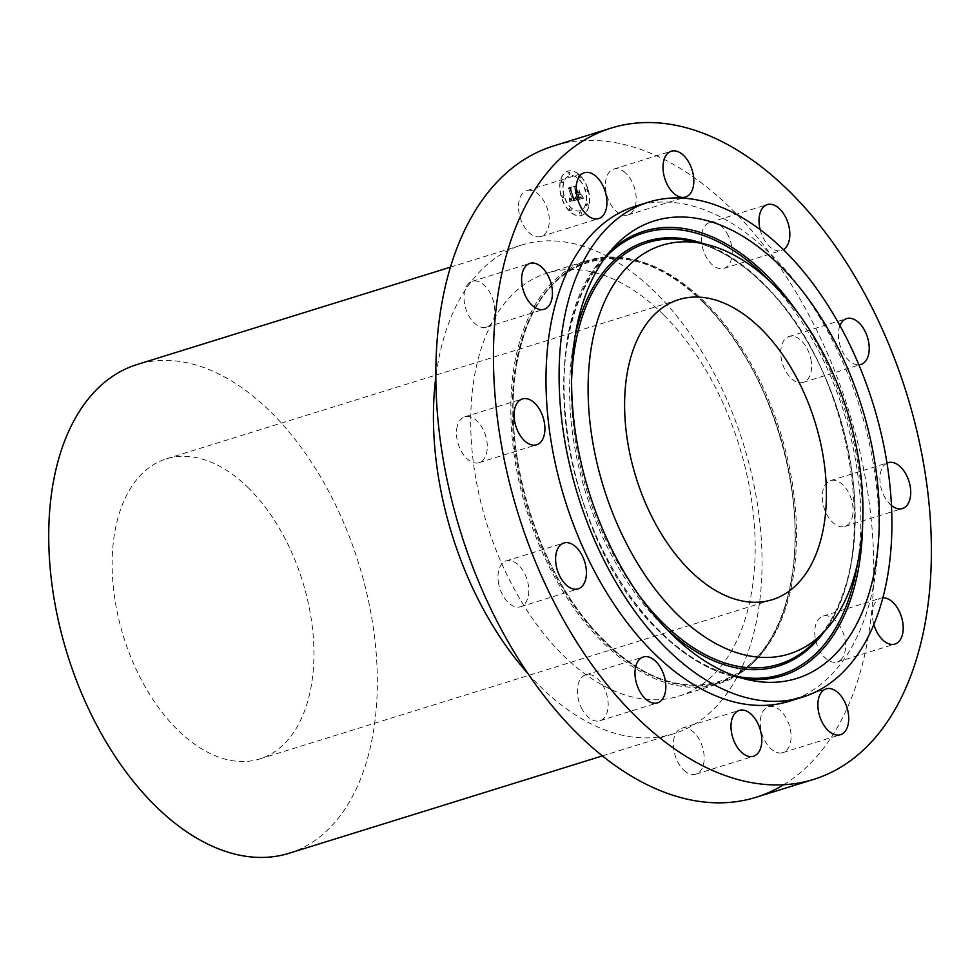 <?xml version="1.0" encoding="UTF-8"?>
<svg xmlns="http://www.w3.org/2000/svg" width="980" height="980" viewBox="0 0 980 980"><rect width="100%" height="100%" fill="white"/><g stroke="black" fill="none" stroke-linecap="round" stroke-linejoin="round"><path stroke-width="0.73" stroke-dasharray="4.9 3.68" d="M530.719 190.341A24.01 14.32 72.7 0 0 526.774 190.635A24.01 14.32 72.7 0 0 519.388 214.657A24.01 14.32 72.7 0 0 537.077 236.793A24.01 14.32 72.7 0 0 541.021 236.499A24.01 14.32 72.7 0 0 548.408 212.476A24.01 14.32 72.7 0 0 530.719 190.341M795.797 698.961A259.186 154.534 72.7 0 0 878.276 507.824A259.186 154.534 72.7 0 0 771.566 254.984A259.186 154.534 72.7 0 0 635.493 206.217M882.833 597.825A24.01 14.32 72.7 0 0 880.677 598.204A24.01 14.32 72.7 0 0 877.517 599.968A24.01 14.32 72.7 0 0 873.854 624.444M886.998 463.136A24.01 14.32 72.7 0 0 880.665 472.176A24.01 14.32 72.7 0 0 891.469 505.484M839.946 325.642A24.01 14.32 72.7 0 0 838.721 339.448A24.01 14.32 72.7 0 0 858.884 364.842M760.137 229.59A24.01 14.32 72.7 0 0 762.942 237.332A24.01 14.32 72.7 0 0 781.55 250.464A24.01 14.32 72.7 0 0 783.388 249.643M783.682 784.747A341.04 203.338 72.7 0 0 871.82 525.807A341.04 203.338 72.7 0 0 732.624 210.124A341.04 203.338 72.7 0 0 553.577 145.959M248.896 488.408A157.143 93.7 72.7 0 0 166.392 458.836A157.143 93.7 72.7 0 0 112.308 572.81A157.143 93.7 72.7 0 0 177.16 729.414A157.143 93.7 72.7 0 0 259.663 758.986A157.143 93.7 72.7 0 0 313.759 644.999A157.143 93.7 72.7 0 0 248.896 488.408M288.978 853.298A255.915 152.586 72.7 0 0 377.055 667.686A255.915 152.586 72.7 0 0 271.448 412.666A255.915 152.586 72.7 0 0 137.09 364.523M527.951 673.591A255.915 152.586 72.7 0 0 539.318 685.608A255.915 152.586 72.7 0 0 673.677 733.751A255.915 152.586 72.7 0 0 761.766 548.139A255.915 152.586 72.7 0 0 656.147 293.118A255.915 152.586 72.7 0 0 521.789 244.976A255.915 152.586 72.7 0 0 435.83 377.141M663.521 314.752A221.541 132.079 72.7 0 0 547.207 273.077A221.541 132.079 72.7 0 0 470.951 433.748A221.541 132.079 72.7 0 0 562.385 654.518A221.541 132.079 72.7 0 0 678.699 696.192A221.541 132.079 72.7 0 0 754.943 535.521A221.541 132.079 72.7 0 0 663.521 314.752M703.64 302.293A221.541 132.079 72.7 0 0 587.326 260.607A221.541 132.079 72.7 0 0 511.07 421.29A221.541 132.079 72.7 0 0 602.504 642.047A221.541 132.079 72.7 0 0 718.818 683.721A221.541 132.079 72.7 0 0 795.062 523.051A221.541 132.079 72.7 0 0 703.64 302.293M469.102 283.085A24.01 14.32 72.7 0 0 466.725 311.322A24.01 14.32 72.7 0 0 486.521 327.161A24.01 14.32 72.7 0 0 489.682 325.397A24.01 14.32 72.7 0 0 492.07 297.161A24.01 14.32 72.7 0 0 472.274 281.309A24.01 14.32 72.7 0 0 469.102 283.085M457.231 426.337A24.01 14.32 72.7 0 0 461.911 452.356A24.01 14.32 72.7 0 0 479.012 462.695A24.01 14.32 72.7 0 0 486.533 453.189A24.01 14.32 72.7 0 0 481.854 427.17A24.01 14.32 72.7 0 0 464.765 416.831A24.01 14.32 72.7 0 0 457.231 426.337M498.305 581.74A24.01 14.32 72.7 0 0 520.515 606.755A24.01 14.32 72.7 0 0 528.465 585.918A24.01 14.32 72.7 0 0 506.256 560.903A24.01 14.32 72.7 0 0 498.305 581.74M581.299 707.634A24.01 14.32 72.7 0 0 599.895 720.753A24.01 14.32 72.7 0 0 604.256 688.034A24.01 14.32 72.7 0 0 585.648 674.902A24.01 14.32 72.7 0 0 581.299 707.634M683.979 770.292A24.01 14.32 72.7 0 0 695.898 774.151A24.01 14.32 72.7 0 0 704.142 756.205A24.01 14.32 72.7 0 0 693.571 732.158A24.01 14.32 72.7 0 0 681.651 728.299A24.01 14.32 72.7 0 0 673.419 746.245A24.01 14.32 72.7 0 0 683.979 770.292M778.843 752.922A24.01 14.32 72.7 0 0 782.8 752.628A24.01 14.32 72.7 0 0 790.186 728.618A24.01 14.32 72.7 0 0 772.497 706.482A24.01 14.32 72.7 0 0 768.553 706.776A24.01 14.32 72.7 0 0 761.166 730.786A24.01 14.32 72.7 0 0 778.843 752.922M840.473 660.189A24.01 14.32 72.7 0 0 842.849 631.953A24.01 14.32 72.7 0 0 823.053 616.101A24.01 14.32 72.7 0 0 819.893 617.878A24.01 14.32 72.7 0 0 817.504 646.114A24.01 14.32 72.7 0 0 837.3 661.966A24.01 14.32 72.7 0 0 840.473 660.189M852.331 516.938A24.01 14.32 72.7 0 0 847.651 490.919A24.01 14.32 72.7 0 0 830.562 480.58A24.01 14.32 72.7 0 0 823.041 490.086A24.01 14.32 72.7 0 0 827.72 516.093A24.01 14.32 72.7 0 0 844.809 526.432A24.01 14.32 72.7 0 0 852.331 516.938M811.269 361.534A24.01 14.32 72.7 0 0 789.059 336.52A24.01 14.32 72.7 0 0 781.097 357.345A24.01 14.32 72.7 0 0 803.306 382.372A24.01 14.32 72.7 0 0 811.269 361.534M728.275 235.641A24.01 14.32 72.7 0 0 709.679 222.509A24.01 14.32 72.7 0 0 705.318 255.241A24.01 14.32 72.7 0 0 723.926 268.373A24.01 14.32 72.7 0 0 728.275 235.641M625.583 172.982A24.01 14.32 72.7 0 0 613.664 169.124A24.01 14.32 72.7 0 0 605.432 187.07A24.01 14.32 72.7 0 0 616.004 211.117A24.01 14.32 72.7 0 0 627.923 214.975A24.01 14.32 72.7 0 0 636.155 197.029A24.01 14.32 72.7 0 0 625.583 172.982M588.049 189.998A23.189 13.83 -107.3 0 1 581.495 215.465A23.189 13.83 -107.3 0 1 561.173 196.649A23.189 13.83 -107.3 0 1 567.726 171.182A23.189 13.83 -107.3 0 1 588.049 189.998M588.257 189.936A23.189 13.83 -107.3 0 1 581.704 215.404A23.189 13.83 -107.3 0 1 561.393 196.588A23.189 13.83 -107.3 0 1 567.947 171.108A23.189 13.83 -107.3 0 1 588.257 189.936M564.235 195.878A18.277 10.89 -107.3 0 1 569.404 175.812A18.277 10.89 -107.3 0 1 585.403 190.635A18.277 10.89 -107.3 0 1 580.246 210.712A18.277 10.89 -107.3 0 1 564.235 195.878M579.744 213.371A1.409 0.833 -107.3 0 1 581.373 212.966A1.409 0.833 -107.3 0 1 579.744 213.371M586.016 190.488A1.409 0.833 -107.3 0 1 587.645 190.083A1.409 0.833 -107.3 0 1 586.016 190.488M586.555 205.433A1.409 0.833 -107.3 0 1 588.184 205.028A1.409 0.833 -107.3 0 1 586.555 205.433M568.278 173.546A1.409 0.833 -107.3 0 1 569.907 173.142A1.409 0.833 -107.3 0 1 568.278 173.546M578.445 177.282A1.409 0.833 -107.3 0 1 580.074 176.878A1.409 0.833 -107.3 0 1 578.445 177.282M563.623 196.037A1.409 0.833 -107.3 0 1 561.993 196.441A1.409 0.833 -107.3 0 1 563.623 196.037M571.205 209.242A1.409 0.833 -107.3 0 1 569.576 209.647A1.409 0.833 -107.3 0 1 571.205 209.242M563.084 181.079A1.409 0.833 -107.3 0 1 561.454 181.484A1.409 0.833 -107.3 0 1 563.084 181.079M564.027 195.951A18.277 10.89 -107.3 0 1 569.196 175.873A18.277 10.89 -107.3 0 1 585.195 190.708A18.277 10.89 -107.3 0 1 580.038 210.774A18.277 10.89 -107.3 0 1 564.027 195.951M576.448 199.859L569.478 201.635L569.454 198.401L570.532 200.19L572.112 200.079L570.568 199.577L569.662 198.009L570.593 199.344L571.904 199.344L569.111 189.667L567.971 188.724L570.654 188.062L570.262 189.299L573.374 199.834L574.709 199.173L574.831 197.25L576.742 199.92L569.686 201.561L569.662 198.34L570.63 200.055L572.332 200.018L570.777 199.516L569.87 197.948L570.801 199.283L572.112 199.283L569.331 189.606L568.18 188.662L570.862 188.001L570.47 189.238L573.582 199.773L574.917 199.112L575.04 197.188L576.669 199.798M576.595 199.124L575.064 196.649L576.804 199.05M574.66 198.266L573.447 199.258L570.519 189.115L570.887 187.437L568.069 188.136L571.132 187.094L570.727 189.152L573.545 198.94L574.929 198.083L574.084 199.099L570.74 189.054L571.095 187.364L568.339 187.768L571.34 187.021L570.936 189.091L573.753 198.879L574.868 198.205M583.173 198.34L577.073 199.859L577.514 198.401L576.326 194.297L574.77 193.195L576.093 193.477L574.88 192.619L575.885 192.754L574.672 188.564L573.349 187.535L576.24 186.825L575.848 188.282L577.269 193.183L578.604 192.852L579.131 190.99L580.307 195.069L578.004 193.881L579.082 197.629L581.177 196.331L579.021 197.936L577.502 194.003L578.812 198.56L580.969 197.752L581.373 195.657L583.382 198.279L577.281 199.785L577.722 198.34L576.534 194.224L574.978 193.133L576.301 193.415L575.089 192.558L576.093 192.693L574.88 188.503L573.57 187.474L576.448 186.764L576.056 188.209L577.477 193.121L578.812 192.791L579.339 190.929L580.515 195.008L578.212 193.807L579.29 197.568L581.385 196.27L579.229 197.874L577.71 193.942L579.021 198.487L581.177 197.678L581.581 195.596L583.382 198.279M583.198 197.36L581.532 194.922L583.406 197.286M579.425 190.414L580.528 194.812L579.633 190.353M577.538 192.239L578.739 191.945L577.465 192.546L576.154 188.001L576.497 186.041L573.288 186.837L576.755 185.698L576.338 188.074L577.538 192.239L578.947 191.884L577.673 192.472L576.363 187.927L576.706 185.98L573.57 186.47L576.963 185.637L576.546 188.013L577.747 192.178M579.376 197.593L580.54 197.274M571.413 200.312L572.1 200.116M573.374 199.834L574.243 199.638M573.766 199.197L574.452 198.964M579.535 213.444A1.409 0.833 -107.3 0 1 581.165 213.04A1.409 0.833 -107.3 0 1 579.535 213.444M585.807 190.549A1.409 0.833 -107.3 0 1 587.437 190.145A1.409 0.833 -107.3 0 1 585.807 190.549M586.346 205.506A1.409 0.833 -107.3 0 1 587.976 205.102A1.409 0.833 -107.3 0 1 586.346 205.506M568.069 173.607A1.409 0.833 -107.3 0 1 569.686 173.215A1.409 0.833 -107.3 0 1 568.069 173.607M578.237 177.343A1.409 0.833 -107.3 0 1 579.866 176.939A1.409 0.833 -107.3 0 1 578.237 177.343M563.414 196.098A1.409 0.833 -107.3 0 1 561.785 196.502A1.409 0.833 -107.3 0 1 563.414 196.098M570.997 209.304A1.409 0.833 -107.3 0 1 569.368 209.708A1.409 0.833 -107.3 0 1 570.997 209.304M562.875 181.141A1.409 0.833 -107.3 0 1 561.246 181.545A1.409 0.833 -107.3 0 1 562.875 181.141M610.516 250.917A232.787 138.793 72.7 0 0 605.861 255.498A232.787 138.793 72.7 0 0 660.067 631.99A232.787 138.793 72.7 0 0 736.972 677.437L736.972 677.437A232.787 138.793 72.7 0 0 743.404 678.577M862.645 522.646A232.787 138.793 72.7 0 0 797.132 311.799M605.187 257.716A231.231 137.862 72.7 0 0 659.638 631.047A231.231 137.862 72.7 0 0 735.172 675.992M857.598 562.888A231.231 137.862 72.7 0 0 770.158 281.505M824.388 631.451A222.374 132.582 72.7 0 0 763.163 283.208A222.374 132.582 72.7 0 0 703.946 243.836M575.101 336.299A222.374 132.582 72.7 0 0 661.647 624.248A222.374 132.582 72.7 0 0 665.837 628.303M815.017 641.288A220.819 131.663 72.7 0 0 763.604 284.151A220.819 131.663 72.7 0 0 690.643 241.043C715.412 246.397 739.618 260.717 763.273 284.004C856.398 369.974 885.822 575.762 815.017 641.288M703.897 303.065A220.304 131.357 72.7 0 0 521.409 340.697A220.304 131.357 72.7 0 0 603.325 640.932A220.304 131.357 72.7 0 0 785.825 603.3A220.304 131.357 72.7 0 0 703.897 303.065M705.159 302.379A220.721 131.602 72.7 0 0 522.328 340.085A220.721 131.602 72.7 0 0 604.403 640.883A220.721 131.602 72.7 0 0 787.246 603.19A220.721 131.602 72.7 0 0 705.159 302.379M571.683 378.317A220.819 131.663 72.7 0 0 639.205 595.62M615.024 245.882L605.861 255.498C530.633 325.752 561.81 541.07 659.736 631.843C684.702 656.465 710.451 671.668 736.972 677.437L749.97 680.157M526.774 190.635L584.399 172.737M541.021 236.499L598.645 218.589M166.392 458.836L678.87 299.586M450.494 267.136L521.789 244.976M547.207 273.077L587.326 260.607M703.958 303.163C633.288 230.079 545.799 249.398 521.666 343.331C494.52 431.837 533.929 573.496 604.354 640.504C675.024 713.575 762.514 694.257 786.646 600.336C813.792 511.83 774.384 370.171 703.958 303.163M678.699 696.192L718.818 683.721M602.382 755.899L673.677 733.751M259.663 758.986L772.142 599.736M486.521 327.161L544.145 309.264M472.274 281.309L529.898 263.4M479.012 462.695L536.636 444.785M464.765 416.831L522.389 398.934M520.515 606.755L578.139 588.845M506.256 560.903L563.88 542.994M599.895 720.753L657.519 702.856M585.648 674.902L643.272 656.992M695.898 774.151L753.522 756.242M681.651 728.299L739.275 710.39M782.8 752.628L840.423 734.718M768.553 706.776L826.177 688.867M823.053 616.101L880.677 598.204M837.3 661.966L894.924 644.056M830.562 480.58L888.186 462.67M844.809 526.432L902.433 508.534M789.059 336.52L846.683 318.61M803.306 382.372L860.93 364.462M709.679 222.509L767.303 204.612M723.926 268.373L781.55 250.464M613.664 169.124L671.288 151.214M627.923 214.975L685.547 197.066"/><path stroke-width="1.47" d="M588.343 172.443A24.01 14.32 72.7 0 0 584.399 172.737A24.01 14.32 72.7 0 0 577.012 196.747A24.01 14.32 72.7 0 0 594.701 218.883A24.01 14.32 72.7 0 0 598.645 218.589A24.01 14.32 72.7 0 0 606.032 194.579A24.01 14.32 72.7 0 0 588.343 172.443M634.575 715.241A341.04 203.338 72.7 0 0 813.608 779.406A341.04 203.338 72.7 0 0 931 532.054A341.04 203.338 72.7 0 0 790.248 192.215A341.04 203.338 72.7 0 0 611.214 128.062A341.04 203.338 72.7 0 0 493.822 375.401A341.04 203.338 72.7 0 0 634.575 715.241M648.589 202.15A259.186 154.534 72.7 0 0 559.372 390.126A259.186 154.534 72.7 0 0 666.339 648.417A259.186 154.534 72.7 0 0 802.412 697.172A259.186 154.534 72.7 0 0 891.629 509.196A259.186 154.534 72.7 0 0 784.662 250.905A259.186 154.534 72.7 0 0 648.589 202.15L635.493 206.217A259.186 154.534 72.7 0 0 546.277 394.193A259.186 154.534 72.7 0 0 653.256 652.484A259.186 154.534 72.7 0 0 789.329 701.239A259.186 154.534 72.7 0 0 795.797 698.961M526.726 265.176A24.01 14.32 72.7 0 0 524.349 293.412A24.01 14.32 72.7 0 0 544.145 309.264A24.01 14.32 72.7 0 0 547.306 307.487A24.01 14.32 72.7 0 0 549.694 279.251A24.01 14.32 72.7 0 0 529.898 263.4A24.01 14.32 72.7 0 0 526.726 265.176M514.855 408.427A24.01 14.32 72.7 0 0 519.535 434.446A24.01 14.32 72.7 0 0 536.636 444.785A24.01 14.32 72.7 0 0 544.157 435.279A24.01 14.32 72.7 0 0 539.478 409.273A24.01 14.32 72.7 0 0 522.389 398.934A24.01 14.32 72.7 0 0 514.855 408.427M555.93 563.831A24.01 14.32 72.7 0 0 578.139 588.845A24.01 14.32 72.7 0 0 586.089 568.02A24.01 14.32 72.7 0 0 563.88 542.994A24.01 14.32 72.7 0 0 555.93 563.831M638.923 689.724A24.01 14.32 72.7 0 0 657.519 702.856A24.01 14.32 72.7 0 0 661.88 670.124A24.01 14.32 72.7 0 0 643.272 656.992A24.01 14.32 72.7 0 0 638.923 689.724M741.603 752.383A24.01 14.32 72.7 0 0 753.522 756.242A24.01 14.32 72.7 0 0 761.766 738.295A24.01 14.32 72.7 0 0 751.195 714.249A24.01 14.32 72.7 0 0 739.275 710.39A24.01 14.32 72.7 0 0 731.043 728.336A24.01 14.32 72.7 0 0 741.603 752.383M836.467 735.024A24.01 14.32 72.7 0 0 840.423 734.718A24.01 14.32 72.7 0 0 847.81 710.708A24.01 14.32 72.7 0 0 830.121 688.573A24.01 14.32 72.7 0 0 826.177 688.867A24.01 14.32 72.7 0 0 818.79 712.889A24.01 14.32 72.7 0 0 836.467 735.024M873.854 624.444A24.01 14.32 72.7 0 0 894.924 644.056A24.01 14.32 72.7 0 0 898.096 642.28A24.01 14.32 72.7 0 0 901.11 615.759A24.01 14.32 72.7 0 0 882.833 597.825M891.469 505.484A24.01 14.32 72.7 0 0 902.433 508.534A24.01 14.32 72.7 0 0 909.967 499.028A24.01 14.32 72.7 0 0 905.275 473.009A24.01 14.32 72.7 0 0 888.186 462.67A24.01 14.32 72.7 0 0 886.998 463.136M858.884 364.842A24.01 14.32 72.7 0 0 860.93 364.462A24.01 14.32 72.7 0 0 868.893 343.625A24.01 14.32 72.7 0 0 846.683 318.61A24.01 14.32 72.7 0 0 839.946 325.642M783.388 249.643A24.01 14.32 72.7 0 0 785.899 217.732A24.01 14.32 72.7 0 0 767.303 204.612A24.01 14.32 72.7 0 0 760.137 229.59M683.207 155.073A24.01 14.32 72.7 0 0 671.288 151.214A24.01 14.32 72.7 0 0 663.056 169.16A24.01 14.32 72.7 0 0 673.628 193.207A24.01 14.32 72.7 0 0 685.547 197.066A24.01 14.32 72.7 0 0 693.779 179.12A24.01 14.32 72.7 0 0 683.207 155.073M611.214 128.062L553.577 145.959A341.04 203.338 72.7 0 0 436.198 393.311A341.04 203.338 72.7 0 0 576.938 733.15A341.04 203.338 72.7 0 0 755.984 797.304A341.04 203.338 72.7 0 0 783.682 784.747M780.19 265.935A239.598 142.86 72.7 0 0 615.024 245.882A239.598 142.86 72.7 0 0 670.81 633.386A239.598 142.86 72.7 0 0 749.97 680.157A239.598 142.86 72.7 0 0 878.545 540.09A239.598 142.86 72.7 0 0 780.19 265.935M676.653 613.762A214.007 127.596 72.7 0 0 824.18 631.671A214.007 127.596 72.7 0 0 774.347 285.56A214.007 127.596 72.7 0 0 703.652 243.775A214.007 127.596 72.7 0 0 588.809 368.897A214.007 127.596 72.7 0 0 676.653 613.762M761.374 329.158A157.143 93.7 72.7 0 0 678.87 299.586A157.143 93.7 72.7 0 0 624.774 413.56A157.143 93.7 72.7 0 0 689.638 570.164A157.143 93.7 72.7 0 0 772.142 599.736A157.143 93.7 72.7 0 0 826.226 485.749A157.143 93.7 72.7 0 0 761.374 329.158M450.494 267.136L137.09 364.523A255.915 152.586 72.7 0 0 49 550.135A255.915 152.586 72.7 0 0 154.62 805.156A255.915 152.586 72.7 0 0 288.978 853.298L602.382 755.899M435.83 377.141A255.915 152.586 72.7 0 0 527.951 673.591M743.404 678.577A232.787 138.793 72.7 0 0 862.645 522.646M797.132 311.799A232.787 138.793 72.7 0 0 766.336 274.976A232.787 138.793 72.7 0 0 610.516 250.917M735.172 675.992A231.231 137.862 72.7 0 0 857.598 562.888M770.158 281.505A231.231 137.862 72.7 0 0 765.184 276.421A231.231 137.862 72.7 0 0 605.187 257.716M703.946 243.836A222.374 132.582 72.7 0 0 575.101 336.299M665.837 628.303A222.374 132.582 72.7 0 0 824.388 631.451M639.205 595.62A220.819 131.663 72.7 0 0 662.798 622.815A220.819 131.663 72.7 0 0 815.017 641.288L824.18 631.671M703.652 243.775L690.643 241.043A220.819 131.663 72.7 0 0 571.683 378.317M755.984 797.304L813.608 779.406M789.329 701.239L802.412 697.172"/></g></svg>
